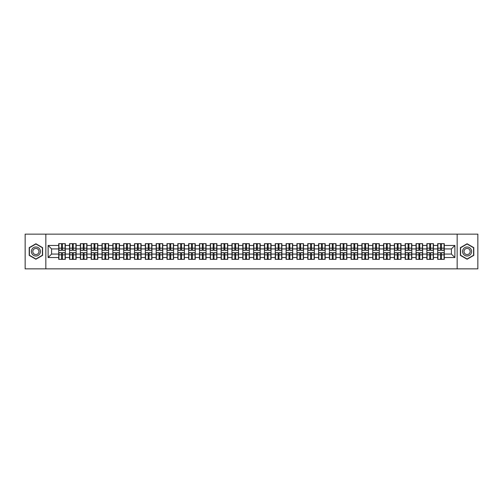 <?xml version="1.0" encoding="UTF-8"?>
<svg xmlns="http://www.w3.org/2000/svg" width="503" height="503" viewBox="0 0 503 503"><rect width="100%" height="100%" fill="white"/><g stroke="black" fill="none" stroke-linecap="round" stroke-linejoin="round"><path stroke-width="0.75" d="M457.164 268.854L477.85 268.854L477.85 234.147L457.164 234.147L457.164 268.854L45.836 268.854L45.836 234.147L25.15 234.147L25.15 268.854L45.836 268.854M457.164 234.147L45.836 234.147M451.405 254.065L451.405 248.935L444.287 248.935L444.287 254.065L451.405 254.065L454.875 257.536L454.875 245.464L444.287 245.464L444.287 243.659L437.698 243.659L437.698 248.935L433.46 248.935L433.46 254.065L437.698 254.065L437.698 248.935M454.875 257.536L444.287 257.536L444.287 259.341L437.698 259.341L437.698 257.536L433.46 257.536L433.46 259.341L426.865 259.341L426.865 257.536L422.633 257.536L422.633 259.341L416.038 259.341L416.038 257.536L411.806 257.536L411.806 259.341L405.211 259.341L405.211 257.536L400.979 257.536L400.979 259.341L394.383 259.341L394.383 257.536L390.152 257.536L390.152 259.341L383.556 259.341L383.556 257.536L379.319 257.536L379.319 259.341L372.729 259.341L372.729 257.536L368.492 257.536L368.492 259.341L361.896 259.341L361.896 257.536L357.664 257.536L357.664 259.341L351.069 259.341L351.069 257.536L346.837 257.536L346.837 259.341L340.242 259.341L340.242 257.536L336.01 257.536L336.01 259.341L329.415 259.341L329.415 257.536L325.177 257.536L325.177 259.341L318.588 259.341L318.588 257.536L314.35 257.536L314.35 259.341L307.761 259.341L307.761 257.536L303.523 257.536L303.523 259.341L296.927 259.341L296.927 257.536L292.696 257.536L292.696 259.341L286.1 259.341L286.1 257.536L281.869 257.536L281.869 259.341L275.273 259.341L275.273 257.536L271.042 257.536L271.042 259.341L264.446 259.341L264.446 257.536L260.208 257.536L260.208 259.341L253.619 259.341L253.619 257.536L249.381 257.536L249.381 259.341L242.792 259.341L242.792 257.536L238.554 257.536L238.554 259.341L231.958 259.341L231.958 257.536L227.727 257.536L227.727 259.341L221.131 259.341L221.131 257.536L216.9 257.536L216.9 259.341L210.304 259.341L210.304 257.536L206.073 257.536L206.073 259.341L199.477 259.341L199.477 257.536L195.239 257.536L195.239 259.341L188.65 259.341L188.65 257.536L184.412 257.536L184.412 259.341L177.823 259.341L177.823 257.536L173.585 257.536L173.585 259.341L166.99 259.341L166.99 257.536L162.758 257.536L162.758 259.341L156.163 259.341L156.163 257.536L151.931 257.536L151.931 259.341L145.336 259.341L145.336 257.536L141.104 257.536L141.104 259.341L134.508 259.341L134.508 257.536L130.271 257.536L130.271 259.341L123.681 259.341L123.681 257.536L119.444 257.536L119.444 259.341L112.848 259.341L112.848 257.536L108.617 257.536L108.617 259.341L102.021 259.341L102.021 257.536L97.789 257.536L97.789 259.341L91.194 259.341L91.194 257.536L86.962 257.536L86.962 259.341L80.367 259.341L80.367 257.536L76.135 257.536L76.135 259.341L69.54 259.341L69.54 257.536L65.302 257.536L65.302 259.341L58.713 259.341L58.713 257.536L48.125 257.536L48.125 245.464L58.713 245.464L58.713 248.935L51.595 248.935L51.595 254.065L58.713 254.065L58.713 248.935M437.698 245.464L433.46 245.464L433.46 243.659L426.865 243.659L426.865 245.464L422.633 245.464L422.633 243.659L416.038 243.659L416.038 245.464L411.806 245.464L411.806 243.659L405.211 243.659L405.211 245.464L400.979 245.464L400.979 243.659L394.383 243.659L394.383 245.464L390.152 245.464L390.152 243.659L383.556 243.659L383.556 245.464L379.319 245.464L379.319 243.659L372.729 243.659L372.729 245.464L368.492 245.464L368.492 243.659L361.896 243.659L361.896 245.464L357.664 245.464L357.664 243.659L351.069 243.659L351.069 245.464L346.837 245.464L346.837 243.659L340.242 243.659L340.242 245.464L336.01 245.464L336.01 243.659L329.415 243.659L329.415 245.464L325.177 245.464L325.177 243.659L318.588 243.659L318.588 245.464L314.35 245.464L314.35 243.659L307.761 243.659L307.761 245.464L303.523 245.464L303.523 243.659L296.927 243.659L296.927 245.464L292.696 245.464L292.696 243.659L286.1 243.659L286.1 245.464L281.869 245.464L281.869 243.659L275.273 243.659L275.273 245.464L271.042 245.464L271.042 243.659L264.446 243.659L264.446 245.464L260.208 245.464L260.208 243.659L253.619 243.659L253.619 245.464L249.381 245.464L249.381 243.659L242.792 243.659L242.792 245.464L238.554 245.464L238.554 243.659L231.958 243.659L231.958 245.464L227.727 245.464L227.727 243.659L221.131 243.659L221.131 245.464L216.9 245.464L216.9 243.659L210.304 243.659L210.304 245.464L206.073 245.464L206.073 243.659L199.477 243.659L199.477 245.464L195.239 245.464L195.239 243.659L188.65 243.659L188.65 245.464L184.412 245.464L184.412 243.659L177.823 243.659L177.823 245.464L173.585 245.464L173.585 243.659L166.99 243.659L166.99 245.464L162.758 245.464L162.758 243.659L156.163 243.659L156.163 245.464L151.931 245.464L151.931 243.659L145.336 243.659L145.336 245.464L141.104 245.464L141.104 243.659L134.508 243.659L134.508 245.464L130.271 245.464L130.271 243.659L123.681 243.659L123.681 245.464L119.444 245.464L119.444 243.659L112.848 243.659L112.848 245.464L108.617 245.464L108.617 243.659L102.021 243.659L102.021 245.464L97.789 245.464L97.789 243.659L91.194 243.659L91.194 245.464L86.962 245.464L86.962 243.659L80.367 243.659L80.367 245.464L76.135 245.464L76.135 243.659L69.54 243.659L69.54 245.464L65.302 245.464L65.302 243.659L58.713 243.659L58.713 245.464M437.698 254.065L437.698 257.536M433.46 254.065L433.46 257.536M433.46 245.464L433.46 248.935M422.633 254.065L426.865 254.065L426.865 248.935L422.633 248.935L422.633 257.536M426.865 254.065L426.865 257.536M426.865 245.464L426.865 248.935M422.633 245.464L422.633 248.935M411.806 254.065L416.038 254.065L416.038 248.935L411.806 248.935L411.806 257.536M416.038 254.065L416.038 257.536M416.038 245.464L416.038 248.935M411.806 245.464L411.806 248.935M400.979 254.065L405.211 254.065L405.211 248.935L400.979 248.935L400.979 257.536M405.211 254.065L405.211 257.536M405.211 245.464L405.211 248.935M400.979 245.464L400.979 248.935M390.152 254.065L394.383 254.065L394.383 248.935L390.152 248.935L390.152 257.536M394.383 254.065L394.383 257.536M394.383 245.464L394.383 248.935M390.152 245.464L390.152 248.935M379.319 254.065L383.556 254.065L383.556 248.935L379.319 248.935L379.319 257.536M383.556 254.065L383.556 257.536M383.556 245.464L383.556 248.935M379.319 245.464L379.319 248.935M368.492 254.065L372.729 254.065L372.729 248.935L368.492 248.935L368.492 257.536M372.729 254.065L372.729 257.536M372.729 245.464L372.729 248.935M368.492 245.464L368.492 248.935M357.664 254.065L361.896 254.065L361.896 248.935L357.664 248.935L357.664 257.536M361.896 254.065L361.896 257.536M361.896 245.464L361.896 248.935M357.664 245.464L357.664 248.935M346.837 254.065L351.069 254.065L351.069 248.935L346.837 248.935L346.837 257.536M351.069 254.065L351.069 257.536M351.069 245.464L351.069 248.935M346.837 245.464L346.837 248.935M336.01 254.065L340.242 254.065L340.242 248.935L336.01 248.935L336.01 257.536M340.242 254.065L340.242 257.536M340.242 245.464L340.242 248.935M336.01 245.464L336.01 248.935M325.177 254.065L329.415 254.065L329.415 248.935L325.177 248.935L325.177 257.536M329.415 254.065L329.415 257.536M329.415 245.464L329.415 248.935M325.177 245.464L325.177 248.935M314.35 254.065L318.588 254.065L318.588 248.935L314.35 248.935L314.35 257.536M318.588 254.065L318.588 257.536M318.588 245.464L318.588 248.935M314.35 245.464L314.35 248.935M303.523 254.065L307.761 254.065L307.761 248.935L303.523 248.935L303.523 257.536M307.761 254.065L307.761 257.536M307.761 245.464L307.761 248.935M303.523 245.464L303.523 248.935M292.696 254.065L296.927 254.065L296.927 248.935L292.696 248.935L292.696 257.536M296.927 254.065L296.927 257.536M296.927 245.464L296.927 248.935M292.696 245.464L292.696 248.935M281.869 254.065L286.1 254.065L286.1 248.935L281.869 248.935L281.869 257.536M286.1 254.065L286.1 257.536M286.1 245.464L286.1 248.935M281.869 245.464L281.869 248.935M271.042 254.065L275.273 254.065L275.273 248.935L271.042 248.935L271.042 257.536M275.273 254.065L275.273 257.536M275.273 245.464L275.273 248.935M271.042 245.464L271.042 248.935M260.208 254.065L264.446 254.065L264.446 248.935L260.208 248.935L260.208 257.536M264.446 254.065L264.446 257.536M264.446 245.464L264.446 248.935M260.208 245.464L260.208 248.935M249.381 254.065L253.619 254.065L253.619 248.935L249.381 248.935L249.381 257.536M253.619 254.065L253.619 257.536M253.619 245.464L253.619 248.935M249.381 245.464L249.381 248.935M238.554 254.065L242.792 254.065L242.792 248.935L238.554 248.935L238.554 257.536M242.792 254.065L242.792 257.536M242.792 245.464L242.792 248.935M238.554 245.464L238.554 248.935M227.727 254.065L231.958 254.065L231.958 248.935L227.727 248.935L227.727 257.536M231.958 254.065L231.958 257.536M231.958 245.464L231.958 248.935M227.727 245.464L227.727 248.935M216.9 254.065L221.131 254.065L221.131 248.935L216.9 248.935L216.9 257.536M221.131 254.065L221.131 257.536M221.131 245.464L221.131 248.935M216.9 245.464L216.9 248.935M206.073 254.065L210.304 254.065L210.304 248.935L206.073 248.935L206.073 257.536M210.304 254.065L210.304 257.536M210.304 245.464L210.304 248.935M206.073 245.464L206.073 248.935M195.239 254.065L199.477 254.065L199.477 248.935L195.239 248.935L195.239 257.536M199.477 254.065L199.477 257.536M199.477 245.464L199.477 248.935M195.239 245.464L195.239 248.935M184.412 254.065L188.65 254.065L188.65 248.935L184.412 248.935L184.412 257.536M188.65 254.065L188.65 257.536M188.65 245.464L188.65 248.935M184.412 245.464L184.412 248.935M173.585 254.065L177.823 254.065L177.823 248.935L173.585 248.935L173.585 257.536M177.823 254.065L177.823 257.536M177.823 245.464L177.823 248.935M173.585 245.464L173.585 248.935M162.758 254.065L166.99 254.065L166.99 248.935L162.758 248.935L162.758 257.536M166.99 254.065L166.99 257.536M166.99 245.464L166.99 248.935M162.758 245.464L162.758 248.935M151.931 254.065L156.163 254.065L156.163 248.935L151.931 248.935L151.931 257.536M156.163 254.065L156.163 257.536M156.163 245.464L156.163 248.935M151.931 245.464L151.931 248.935M141.104 254.065L145.336 254.065L145.336 248.935L141.104 248.935L141.104 257.536M145.336 254.065L145.336 257.536M145.336 245.464L145.336 248.935M141.104 245.464L141.104 248.935M130.271 254.065L134.508 254.065L134.508 248.935L130.271 248.935L130.271 257.536M134.508 254.065L134.508 257.536M134.508 245.464L134.508 248.935M130.271 245.464L130.271 248.935M119.444 254.065L123.681 254.065L123.681 248.935L119.444 248.935L119.444 257.536M123.681 254.065L123.681 257.536M123.681 245.464L123.681 248.935M119.444 245.464L119.444 248.935M108.617 254.065L112.848 254.065L112.848 248.935L108.617 248.935L108.617 257.536M112.848 254.065L112.848 257.536M112.848 245.464L112.848 248.935M108.617 245.464L108.617 248.935M97.789 254.065L102.021 254.065L102.021 248.935L97.789 248.935L97.789 257.536M102.021 254.065L102.021 257.536M102.021 245.464L102.021 248.935M97.789 245.464L97.789 248.935M86.962 254.065L91.194 254.065L91.194 248.935L86.962 248.935L86.962 257.536M91.194 254.065L91.194 257.536M91.194 245.464L91.194 248.935M86.962 245.464L86.962 248.935M76.135 254.065L80.367 254.065L80.367 248.935L76.135 248.935L76.135 257.536M80.367 254.065L80.367 257.536M80.367 245.464L80.367 248.935M76.135 245.464L76.135 248.935M65.302 254.065L69.54 254.065L69.54 248.935L65.302 248.935L65.302 257.536M69.54 254.065L69.54 257.536M69.54 245.464L69.54 248.935M65.302 245.464L65.302 248.935M58.713 254.065L58.713 257.536M51.595 254.065L48.125 257.536M48.125 245.464L51.595 248.935M444.287 254.065L444.287 257.536M444.287 245.464L444.287 248.935M454.875 245.464L451.405 248.935M35.908 243.766L29.212 247.633L29.212 255.367L35.908 259.234L42.604 255.367L42.604 247.633L35.908 243.766M460.396 255.367L467.092 259.234L473.788 255.367L473.788 247.633L467.092 243.766L460.396 247.633L460.396 255.367M65.094 243.659L65.094 250.318L62.422 250.318L62.422 243.659M61.592 243.659L61.592 250.318L58.92 250.318L58.92 243.659M61.592 244.559L62.422 244.559M62.422 247.13L61.592 247.13M58.92 259.341L58.92 252.682L61.592 252.682L61.592 259.341M62.422 259.341L62.422 252.682L65.094 252.682L65.094 259.341M62.422 258.441L61.592 258.441M61.592 255.87L62.422 255.87M35.908 246.986A4.514 4.514 0 0 0 31.4 251.5A4.514 4.514 0 0 0 35.908 256.014A4.514 4.514 0 0 0 40.422 251.5A4.514 4.514 0 0 0 35.908 246.986M35.908 248.413A3.087 3.087 0 0 0 32.821 251.5A3.087 3.087 0 0 0 35.908 254.587A3.087 3.087 0 0 0 38.995 251.5A3.087 3.087 0 0 0 35.908 248.413M42.397 255.247L35.908 258.995L29.419 255.247L29.419 247.753L35.908 244.005L42.397 247.753L42.397 255.247M470.997 249.243A4.514 4.514 0 0 0 464.835 247.595A4.514 4.514 0 0 0 463.181 253.757A4.514 4.514 0 0 0 469.349 255.405A4.514 4.514 0 0 0 470.997 249.243M469.764 249.953A3.087 3.087 0 0 0 465.545 248.828A3.087 3.087 0 0 0 464.414 253.047A3.087 3.087 0 0 0 468.633 254.172A3.087 3.087 0 0 0 469.764 249.953M467.092 258.995L460.603 255.247L460.603 247.753L467.092 244.005L473.581 247.753L473.581 255.247L467.092 258.995M75.922 243.659L75.922 250.318L73.249 250.318L73.249 243.659M72.419 243.659L72.419 250.318L69.747 250.318L69.747 243.659M72.419 244.559L73.249 244.559M73.249 247.13L72.419 247.13M86.755 243.659L86.755 250.318L84.083 250.318L84.083 243.659M83.247 243.659L83.247 250.318L80.574 250.318L80.574 243.659M83.247 244.559L84.083 244.559M84.083 247.13L83.247 247.13M97.582 243.659L97.582 250.318L94.91 250.318L94.91 243.659M94.074 243.659L94.074 250.318L91.401 250.318L91.401 243.659M94.074 244.559L94.91 244.559M94.91 247.13L94.074 247.13M108.409 243.659L108.409 250.318L105.737 250.318L105.737 243.659M104.901 243.659L104.901 250.318L102.228 250.318L102.228 243.659M104.901 244.559L105.737 244.559M105.737 247.13L104.901 247.13M119.236 243.659L119.236 250.318L116.564 250.318L116.564 243.659M115.734 243.659L115.734 250.318L113.062 250.318L113.062 243.659M115.734 244.559L116.564 244.559M116.564 247.13L115.734 247.13M69.747 259.341L69.747 252.682L72.419 252.682L72.419 259.341M73.249 259.341L73.249 252.682L75.922 252.682L75.922 259.341M73.249 258.441L72.419 258.441M72.419 255.87L73.249 255.87M80.574 259.341L80.574 252.682L83.247 252.682L83.247 259.341M84.083 259.341L84.083 252.682L86.755 252.682L86.755 259.341M84.083 258.441L83.247 258.441M83.247 255.87L84.083 255.87M91.401 259.341L91.401 252.682L94.074 252.682L94.074 259.341M94.91 259.341L94.91 252.682L97.582 252.682L97.582 259.341M94.91 258.441L94.074 258.441M94.074 255.87L94.91 255.87M102.228 259.341L102.228 252.682L104.901 252.682L104.901 259.341M105.737 259.341L105.737 252.682L108.409 252.682L108.409 259.341M105.737 258.441L104.901 258.441M104.901 255.87L105.737 255.87M113.062 259.341L113.062 252.682L115.734 252.682L115.734 259.341M116.564 259.341L116.564 252.682L119.236 252.682L119.236 259.341M116.564 258.441L115.734 258.441M115.734 255.87L116.564 255.87M130.063 243.659L130.063 250.318L127.391 250.318L127.391 243.659M126.561 243.659L126.561 250.318L123.889 250.318L123.889 243.659M126.561 244.559L127.391 244.559M127.391 247.13L126.561 247.13M123.889 259.341L123.889 252.682L126.561 252.682L126.561 259.341M127.391 259.341L127.391 252.682L130.063 252.682L130.063 259.341M127.391 258.441L126.561 258.441M126.561 255.87L127.391 255.87M140.89 243.659L140.89 250.318L138.218 250.318L138.218 243.659M137.388 243.659L137.388 250.318L134.716 250.318L134.716 243.659M137.388 244.559L138.218 244.559M138.218 247.13L137.388 247.13M134.716 259.341L134.716 252.682L137.388 252.682L137.388 259.341M138.218 259.341L138.218 252.682L140.89 252.682L140.89 259.341M138.218 258.441L137.388 258.441M137.388 255.87L138.218 255.87M151.724 243.659L151.724 250.318L149.051 250.318L149.051 243.659M148.215 243.659L148.215 250.318L145.543 250.318L145.543 243.659M148.215 244.559L149.051 244.559M149.051 247.13L148.215 247.13M145.543 259.341L145.543 252.682L148.215 252.682L148.215 259.341M149.051 259.341L149.051 252.682L151.724 252.682L151.724 259.341M149.051 258.441L148.215 258.441M148.215 255.87L149.051 255.87M162.551 243.659L162.551 250.318L159.879 250.318L159.879 243.659M159.042 243.659L159.042 250.318L156.37 250.318L156.37 243.659M159.042 244.559L159.879 244.559M159.879 247.13L159.042 247.13M156.37 259.341L156.37 252.682L159.042 252.682L159.042 259.341M159.879 259.341L159.879 252.682L162.551 252.682L162.551 259.341M159.879 258.441L159.042 258.441M159.042 255.87L159.879 255.87M173.378 243.659L173.378 250.318L170.706 250.318L170.706 243.659M169.869 243.659L169.869 250.318L167.197 250.318L167.197 243.659M169.869 244.559L170.706 244.559M170.706 247.13L169.869 247.13M167.197 259.341L167.197 252.682L169.869 252.682L169.869 259.341M170.706 259.341L170.706 252.682L173.378 252.682L173.378 259.341M170.706 258.441L169.869 258.441M169.869 255.87L170.706 255.87M184.205 243.659L184.205 250.318L181.533 250.318L181.533 243.659M180.703 243.659L180.703 250.318L178.031 250.318L178.031 243.659M180.703 244.559L181.533 244.559M181.533 247.13L180.703 247.13M178.031 259.341L178.031 252.682L180.703 252.682L180.703 259.341M181.533 259.341L181.533 252.682L184.205 252.682L184.205 259.341M181.533 258.441L180.703 258.441M180.703 255.87L181.533 255.87M195.032 243.659L195.032 250.318L192.36 250.318L192.36 243.659M191.53 243.659L191.53 250.318L188.858 250.318L188.858 243.659M191.53 244.559L192.36 244.559M192.36 247.13L191.53 247.13M188.858 259.341L188.858 252.682L191.53 252.682L191.53 259.341M192.36 259.341L192.36 252.682L195.032 252.682L195.032 259.341M192.36 258.441L191.53 258.441M191.53 255.87L192.36 255.87M205.859 243.659L205.859 250.318L203.187 250.318L203.187 243.659M202.357 243.659L202.357 250.318L199.685 250.318L199.685 243.659M202.357 244.559L203.187 244.559M203.187 247.13L202.357 247.13M199.685 259.341L199.685 252.682L202.357 252.682L202.357 259.341M203.187 259.341L203.187 252.682L205.859 252.682L205.859 259.341M203.187 258.441L202.357 258.441M202.357 255.87L203.187 255.87M216.692 243.659L216.692 250.318L214.02 250.318L214.02 243.659M213.184 243.659L213.184 250.318L210.512 250.318L210.512 243.659M213.184 244.559L214.02 244.559M214.02 247.13L213.184 247.13M210.512 259.341L210.512 252.682L213.184 252.682L213.184 259.341M214.02 259.341L214.02 252.682L216.692 252.682L216.692 259.341M214.02 258.441L213.184 258.441M213.184 255.87L214.02 255.87M227.519 243.659L227.519 250.318L224.847 250.318L224.847 243.659M224.011 243.659L224.011 250.318L221.339 250.318L221.339 243.659M224.011 244.559L224.847 244.559M224.847 247.13L224.011 247.13M221.339 259.341L221.339 252.682L224.011 252.682L224.011 259.341M224.847 259.341L224.847 252.682L227.519 252.682L227.519 259.341M224.847 258.441L224.011 258.441M224.011 255.87L224.847 255.87M238.347 243.659L238.347 250.318L235.674 250.318L235.674 243.659M234.844 243.659L234.844 250.318L232.166 250.318L232.166 243.659M234.844 244.559L235.674 244.559M235.674 247.13L234.844 247.13M232.166 259.341L232.166 252.682L234.844 252.682L234.844 259.341M235.674 259.341L235.674 252.682L238.347 252.682L238.347 259.341M235.674 258.441L234.844 258.441M234.844 255.87L235.674 255.87M249.174 243.659L249.174 250.318L246.501 250.318L246.501 243.659M245.671 243.659L245.671 250.318L242.999 250.318L242.999 243.659M245.671 244.559L246.501 244.559M246.501 247.13L245.671 247.13M242.999 259.341L242.999 252.682L245.671 252.682L245.671 259.341M246.501 259.341L246.501 252.682L249.174 252.682L249.174 259.341M246.501 258.441L245.671 258.441M245.671 255.87L246.501 255.87M260.001 243.659L260.001 250.318L257.329 250.318L257.329 243.659M256.499 243.659L256.499 250.318L253.826 250.318L253.826 243.659M256.499 244.559L257.329 244.559M257.329 247.13L256.499 247.13M253.826 259.341L253.826 252.682L256.499 252.682L256.499 259.341M257.329 259.341L257.329 252.682L260.001 252.682L260.001 259.341M257.329 258.441L256.499 258.441M256.499 255.87L257.329 255.87M270.834 243.659L270.834 250.318L268.156 250.318L268.156 243.659M267.326 243.659L267.326 250.318L264.653 250.318L264.653 243.659M267.326 244.559L268.156 244.559M268.156 247.13L267.326 247.13M264.653 259.341L264.653 252.682L267.326 252.682L267.326 259.341M268.156 259.341L268.156 252.682L270.834 252.682L270.834 259.341M268.156 258.441L267.326 258.441M267.326 255.87L268.156 255.87M281.661 243.659L281.661 250.318L278.989 250.318L278.989 243.659M278.153 243.659L278.153 250.318L275.481 250.318L275.481 243.659M278.153 244.559L278.989 244.559M278.989 247.13L278.153 247.13M275.481 259.341L275.481 252.682L278.153 252.682L278.153 259.341M278.989 259.341L278.989 252.682L281.661 252.682L281.661 259.341M278.989 258.441L278.153 258.441M278.153 255.87L278.989 255.87M292.488 243.659L292.488 250.318L289.816 250.318L289.816 243.659M288.98 243.659L288.98 250.318L286.308 250.318L286.308 243.659M288.98 244.559L289.816 244.559M289.816 247.13L288.98 247.13M286.308 259.341L286.308 252.682L288.98 252.682L288.98 259.341M289.816 259.341L289.816 252.682L292.488 252.682L292.488 259.341M289.816 258.441L288.98 258.441M288.98 255.87L289.816 255.87M303.315 243.659L303.315 250.318L300.643 250.318L300.643 243.659M299.813 243.659L299.813 250.318L297.141 250.318L297.141 243.659M299.813 244.559L300.643 244.559M300.643 247.13L299.813 247.13M297.141 259.341L297.141 252.682L299.813 252.682L299.813 259.341M300.643 259.341L300.643 252.682L303.315 252.682L303.315 259.341M300.643 258.441L299.813 258.441M299.813 255.87L300.643 255.87M314.142 243.659L314.142 250.318L311.47 250.318L311.47 243.659M310.64 243.659L310.64 250.318L307.968 250.318L307.968 243.659M310.64 244.559L311.47 244.559M311.47 247.13L310.64 247.13M307.968 259.341L307.968 252.682L310.64 252.682L310.64 259.341M311.47 259.341L311.47 252.682L314.142 252.682L314.142 259.341M311.47 258.441L310.64 258.441M310.64 255.87L311.47 255.87M324.969 243.659L324.969 250.318L322.297 250.318L322.297 243.659M321.467 243.659L321.467 250.318L318.795 250.318L318.795 243.659M321.467 244.559L322.297 244.559M322.297 247.13L321.467 247.13M318.795 259.341L318.795 252.682L321.467 252.682L321.467 259.341M322.297 259.341L322.297 252.682L324.969 252.682L324.969 259.341M322.297 258.441L321.467 258.441M321.467 255.87L322.297 255.87M335.803 243.659L335.803 250.318L333.131 250.318L333.131 243.659M332.294 243.659L332.294 250.318L329.622 250.318L329.622 243.659M332.294 244.559L333.131 244.559M333.131 247.13L332.294 247.13M329.622 259.341L329.622 252.682L332.294 252.682L332.294 259.341M333.131 259.341L333.131 252.682L335.803 252.682L335.803 259.341M333.131 258.441L332.294 258.441M332.294 255.87L333.131 255.87M346.63 243.659L346.63 250.318L343.958 250.318L343.958 243.659M343.121 243.659L343.121 250.318L340.449 250.318L340.449 243.659M343.121 244.559L343.958 244.559M343.958 247.13L343.121 247.13M340.449 259.341L340.449 252.682L343.121 252.682L343.121 259.341M343.958 259.341L343.958 252.682L346.63 252.682L346.63 259.341M343.958 258.441L343.121 258.441M343.121 255.87L343.958 255.87M357.457 243.659L357.457 250.318L354.785 250.318L354.785 243.659M353.949 243.659L353.949 250.318L351.276 250.318L351.276 243.659M353.949 244.559L354.785 244.559M354.785 247.13L353.949 247.13M351.276 259.341L351.276 252.682L353.949 252.682L353.949 259.341M354.785 259.341L354.785 252.682L357.457 252.682L357.457 259.341M354.785 258.441L353.949 258.441M353.949 255.87L354.785 255.87M368.284 243.659L368.284 250.318L365.612 250.318L365.612 243.659M364.782 243.659L364.782 250.318L362.11 250.318L362.11 243.659M364.782 244.559L365.612 244.559M365.612 247.13L364.782 247.13M362.11 259.341L362.11 252.682L364.782 252.682L364.782 259.341M365.612 259.341L365.612 252.682L368.284 252.682L368.284 259.341M365.612 258.441L364.782 258.441M364.782 255.87L365.612 255.87M379.111 243.659L379.111 250.318L376.439 250.318L376.439 243.659M375.609 243.659L375.609 250.318L372.937 250.318L372.937 243.659M375.609 244.559L376.439 244.559M376.439 247.13L375.609 247.13M372.937 259.341L372.937 252.682L375.609 252.682L375.609 259.341M376.439 259.341L376.439 252.682L379.111 252.682L379.111 259.341M376.439 258.441L375.609 258.441M375.609 255.87L376.439 255.87M389.938 243.659L389.938 250.318L387.266 250.318L387.266 243.659M386.436 243.659L386.436 250.318L383.764 250.318L383.764 243.659M386.436 244.559L387.266 244.559M387.266 247.13L386.436 247.13M383.764 259.341L383.764 252.682L386.436 252.682L386.436 259.341M387.266 259.341L387.266 252.682L389.938 252.682L389.938 259.341M387.266 258.441L386.436 258.441M386.436 255.87L387.266 255.87M400.772 243.659L400.772 250.318L398.099 250.318L398.099 243.659M397.263 243.659L397.263 250.318L394.591 250.318L394.591 243.659M397.263 244.559L398.099 244.559M398.099 247.13L397.263 247.13M394.591 259.341L394.591 252.682L397.263 252.682L397.263 259.341M398.099 259.341L398.099 252.682L400.772 252.682L400.772 259.341M398.099 258.441L397.263 258.441M397.263 255.87L398.099 255.87M411.599 243.659L411.599 250.318L408.926 250.318L408.926 243.659M408.09 243.659L408.09 250.318L405.418 250.318L405.418 243.659M408.09 244.559L408.926 244.559M408.926 247.13L408.09 247.13M405.418 259.341L405.418 252.682L408.09 252.682L408.09 259.341M408.926 259.341L408.926 252.682L411.599 252.682L411.599 259.341M408.926 258.441L408.09 258.441M408.09 255.87L408.926 255.87M422.426 243.659L422.426 250.318L419.754 250.318L419.754 243.659M418.917 243.659L418.917 250.318L416.245 250.318L416.245 243.659M418.917 244.559L419.754 244.559M419.754 247.13L418.917 247.13M416.245 259.341L416.245 252.682L418.917 252.682L418.917 259.341M419.754 259.341L419.754 252.682L422.426 252.682L422.426 259.341M419.754 258.441L418.917 258.441M418.917 255.87L419.754 255.87M433.253 243.659L433.253 250.318L430.581 250.318L430.581 243.659M429.751 243.659L429.751 250.318L427.078 250.318L427.078 243.659M429.751 244.559L430.581 244.559M430.581 247.13L429.751 247.13M427.078 259.341L427.078 252.682L429.751 252.682L429.751 259.341M430.581 259.341L430.581 252.682L433.253 252.682L433.253 259.341M430.581 258.441L429.751 258.441M429.751 255.87L430.581 255.87M444.08 243.659L444.08 250.318L441.408 250.318L441.408 243.659M440.578 243.659L440.578 250.318L437.906 250.318L437.906 243.659M440.578 244.559L441.408 244.559M441.408 247.13L440.578 247.13M437.906 259.341L437.906 252.682L440.578 252.682L440.578 259.341M441.408 259.341L441.408 252.682L444.08 252.682L444.08 259.341M441.408 258.441L440.578 258.441M440.578 255.87L441.408 255.87M61.592 248.18L58.92 248.18M61.592 250.23L58.92 250.23M65.094 248.18L62.422 248.18M65.094 250.23L62.422 250.23M62.422 254.82L65.094 254.82M62.422 252.77L65.094 252.77M58.92 254.82L61.592 254.82M58.92 252.77L61.592 252.77M72.419 248.18L69.747 248.18M72.419 250.23L69.747 250.23M75.922 248.18L73.249 248.18M75.922 250.23L73.249 250.23M83.247 248.18L80.574 248.18M83.247 250.23L80.574 250.23M86.755 248.18L84.083 248.18M86.755 250.23L84.083 250.23M94.074 248.18L91.401 248.18M94.074 250.23L91.401 250.23M97.582 248.18L94.91 248.18M97.582 250.23L94.91 250.23M104.901 248.18L102.228 248.18M104.901 250.23L102.228 250.23M108.409 248.18L105.737 248.18M108.409 250.23L105.737 250.23M115.734 248.18L113.062 248.18M115.734 250.23L113.062 250.23M119.236 248.18L116.564 248.18M119.236 250.23L116.564 250.23M73.249 254.82L75.922 254.82M73.249 252.77L75.922 252.77M69.747 254.82L72.419 254.82M69.747 252.77L72.419 252.77M84.083 254.82L86.755 254.82M84.083 252.77L86.755 252.77M80.574 254.82L83.247 254.82M80.574 252.77L83.247 252.77M94.91 254.82L97.582 254.82M94.91 252.77L97.582 252.77M91.401 254.82L94.074 254.82M91.401 252.77L94.074 252.77M105.737 254.82L108.409 254.82M105.737 252.77L108.409 252.77M102.228 254.82L104.901 254.82M102.228 252.77L104.901 252.77M116.564 254.82L119.236 254.82M116.564 252.77L119.236 252.77M113.062 254.82L115.734 254.82M113.062 252.77L115.734 252.77M126.561 248.18L123.889 248.18M126.561 250.23L123.889 250.23M130.063 248.18L127.391 248.18M130.063 250.23L127.391 250.23M127.391 254.82L130.063 254.82M127.391 252.77L130.063 252.77M123.889 254.82L126.561 254.82M123.889 252.77L126.561 252.77M137.388 248.18L134.716 248.18M137.388 250.23L134.716 250.23M140.89 248.18L138.218 248.18M140.89 250.23L138.218 250.23M138.218 254.82L140.89 254.82M138.218 252.77L140.89 252.77M134.716 254.82L137.388 254.82M134.716 252.77L137.388 252.77M148.215 248.18L145.543 248.18M148.215 250.23L145.543 250.23M151.724 248.18L149.051 248.18M151.724 250.23L149.051 250.23M149.051 254.82L151.724 254.82M149.051 252.77L151.724 252.77M145.543 254.82L148.215 254.82M145.543 252.77L148.215 252.77M159.042 248.18L156.37 248.18M159.042 250.23L156.37 250.23M162.551 248.18L159.879 248.18M162.551 250.23L159.879 250.23M159.879 254.82L162.551 254.82M159.879 252.77L162.551 252.77M156.37 254.82L159.042 254.82M156.37 252.77L159.042 252.77M169.869 248.18L167.197 248.18M169.869 250.23L167.197 250.23M173.378 248.18L170.706 248.18M173.378 250.23L170.706 250.23M170.706 254.82L173.378 254.82M170.706 252.77L173.378 252.77M167.197 254.82L169.869 254.82M167.197 252.77L169.869 252.77M180.703 248.18L178.031 248.18M180.703 250.23L178.031 250.23M184.205 248.18L181.533 248.18M184.205 250.23L181.533 250.23M181.533 254.82L184.205 254.82M181.533 252.77L184.205 252.77M178.031 254.82L180.703 254.82M178.031 252.77L180.703 252.77M191.53 248.18L188.858 248.18M191.53 250.23L188.858 250.23M195.032 248.18L192.36 248.18M195.032 250.23L192.36 250.23M192.36 254.82L195.032 254.82M192.36 252.77L195.032 252.77M188.858 254.82L191.53 254.82M188.858 252.77L191.53 252.77M202.357 248.18L199.685 248.18M202.357 250.23L199.685 250.23M205.859 248.18L203.187 248.18M205.859 250.23L203.187 250.23M203.187 254.82L205.859 254.82M203.187 252.77L205.859 252.77M199.685 254.82L202.357 254.82M199.685 252.77L202.357 252.77M213.184 248.18L210.512 248.18M213.184 250.23L210.512 250.23M216.692 248.18L214.02 248.18M216.692 250.23L214.02 250.23M214.02 254.82L216.692 254.82M214.02 252.77L216.692 252.77M210.512 254.82L213.184 254.82M210.512 252.77L213.184 252.77M224.011 248.18L221.339 248.18M224.011 250.23L221.339 250.23M227.519 248.18L224.847 248.18M227.519 250.23L224.847 250.23M224.847 254.82L227.519 254.82M224.847 252.77L227.519 252.77M221.339 254.82L224.011 254.82M221.339 252.77L224.011 252.77M234.844 248.18L232.166 248.18M234.844 250.23L232.166 250.23M238.347 248.18L235.674 248.18M238.347 250.23L235.674 250.23M235.674 254.82L238.347 254.82M235.674 252.77L238.347 252.77M232.166 254.82L234.844 254.82M232.166 252.77L234.844 252.77M245.671 248.18L242.999 248.18M245.671 250.23L242.999 250.23M249.174 248.18L246.501 248.18M249.174 250.23L246.501 250.23M246.501 254.82L249.174 254.82M246.501 252.77L249.174 252.77M242.999 254.82L245.671 254.82M242.999 252.77L245.671 252.77M256.499 248.18L253.826 248.18M256.499 250.23L253.826 250.23M260.001 248.18L257.329 248.18M260.001 250.23L257.329 250.23M257.329 254.82L260.001 254.82M257.329 252.77L260.001 252.77M253.826 254.82L256.499 254.82M253.826 252.77L256.499 252.77M267.326 248.18L264.653 248.18M267.326 250.23L264.653 250.23M270.834 248.18L268.156 248.18M270.834 250.23L268.156 250.23M268.156 254.82L270.834 254.82M268.156 252.77L270.834 252.77M264.653 254.82L267.326 254.82M264.653 252.77L267.326 252.77M278.153 248.18L275.481 248.18M278.153 250.23L275.481 250.23M281.661 248.18L278.989 248.18M281.661 250.23L278.989 250.23M278.989 254.82L281.661 254.82M278.989 252.77L281.661 252.77M275.481 254.82L278.153 254.82M275.481 252.77L278.153 252.77M288.98 248.18L286.308 248.18M288.98 250.23L286.308 250.23M292.488 248.18L289.816 248.18M292.488 250.23L289.816 250.23M289.816 254.82L292.488 254.82M289.816 252.77L292.488 252.77M286.308 254.82L288.98 254.82M286.308 252.77L288.98 252.77M299.813 248.18L297.141 248.18M299.813 250.23L297.141 250.23M303.315 248.18L300.643 248.18M303.315 250.23L300.643 250.23M300.643 254.82L303.315 254.82M300.643 252.77L303.315 252.77M297.141 254.82L299.813 254.82M297.141 252.77L299.813 252.77M310.64 248.18L307.968 248.18M310.64 250.23L307.968 250.23M314.142 248.18L311.47 248.18M314.142 250.23L311.47 250.23M311.47 254.82L314.142 254.82M311.47 252.77L314.142 252.77M307.968 254.82L310.64 254.82M307.968 252.77L310.64 252.77M321.467 248.18L318.795 248.18M321.467 250.23L318.795 250.23M324.969 248.18L322.297 248.18M324.969 250.23L322.297 250.23M322.297 254.82L324.969 254.82M322.297 252.77L324.969 252.77M318.795 254.82L321.467 254.82M318.795 252.77L321.467 252.77M332.294 248.18L329.622 248.18M332.294 250.23L329.622 250.23M335.803 248.18L333.131 248.18M335.803 250.23L333.131 250.23M333.131 254.82L335.803 254.82M333.131 252.77L335.803 252.77M329.622 254.82L332.294 254.82M329.622 252.77L332.294 252.77M343.121 248.18L340.449 248.18M343.121 250.23L340.449 250.23M346.63 248.18L343.958 248.18M346.63 250.23L343.958 250.23M343.958 254.82L346.63 254.82M343.958 252.77L346.63 252.77M340.449 254.82L343.121 254.82M340.449 252.77L343.121 252.77M353.949 248.18L351.276 248.18M353.949 250.23L351.276 250.23M357.457 248.18L354.785 248.18M357.457 250.23L354.785 250.23M354.785 254.82L357.457 254.82M354.785 252.77L357.457 252.77M351.276 254.82L353.949 254.82M351.276 252.77L353.949 252.77M364.782 248.18L362.11 248.18M364.782 250.23L362.11 250.23M368.284 248.18L365.612 248.18M368.284 250.23L365.612 250.23M365.612 254.82L368.284 254.82M365.612 252.77L368.284 252.77M362.11 254.82L364.782 254.82M362.11 252.77L364.782 252.77M375.609 248.18L372.937 248.18M375.609 250.23L372.937 250.23M379.111 248.18L376.439 248.18M379.111 250.23L376.439 250.23M376.439 254.82L379.111 254.82M376.439 252.77L379.111 252.77M372.937 254.82L375.609 254.82M372.937 252.77L375.609 252.77M386.436 248.18L383.764 248.18M386.436 250.23L383.764 250.23M389.938 248.18L387.266 248.18M389.938 250.23L387.266 250.23M387.266 254.82L389.938 254.82M387.266 252.77L389.938 252.77M383.764 254.82L386.436 254.82M383.764 252.77L386.436 252.77M397.263 248.18L394.591 248.18M397.263 250.23L394.591 250.23M400.772 248.18L398.099 248.18M400.772 250.23L398.099 250.23M398.099 254.82L400.772 254.82M398.099 252.77L400.772 252.77M394.591 254.82L397.263 254.82M394.591 252.77L397.263 252.77M408.09 248.18L405.418 248.18M408.09 250.23L405.418 250.23M411.599 248.18L408.926 248.18M411.599 250.23L408.926 250.23M408.926 254.82L411.599 254.82M408.926 252.77L411.599 252.77M405.418 254.82L408.09 254.82M405.418 252.77L408.09 252.77M418.917 248.18L416.245 248.18M418.917 250.23L416.245 250.23M422.426 248.18L419.754 248.18M422.426 250.23L419.754 250.23M419.754 254.82L422.426 254.82M419.754 252.77L422.426 252.77M416.245 254.82L418.917 254.82M416.245 252.77L418.917 252.77M429.751 248.18L427.078 248.18M429.751 250.23L427.078 250.23M433.253 248.18L430.581 248.18M433.253 250.23L430.581 250.23M430.581 254.82L433.253 254.82M430.581 252.77L433.253 252.77M427.078 254.82L429.751 254.82M427.078 252.77L429.751 252.77M440.578 248.18L437.906 248.18M440.578 250.23L437.906 250.23M444.08 248.18L441.408 248.18M444.08 250.23L441.408 250.23M441.408 254.82L444.08 254.82M441.408 252.77L444.08 252.77M437.906 254.82L440.578 254.82M437.906 252.77L440.578 252.77"/></g></svg>
